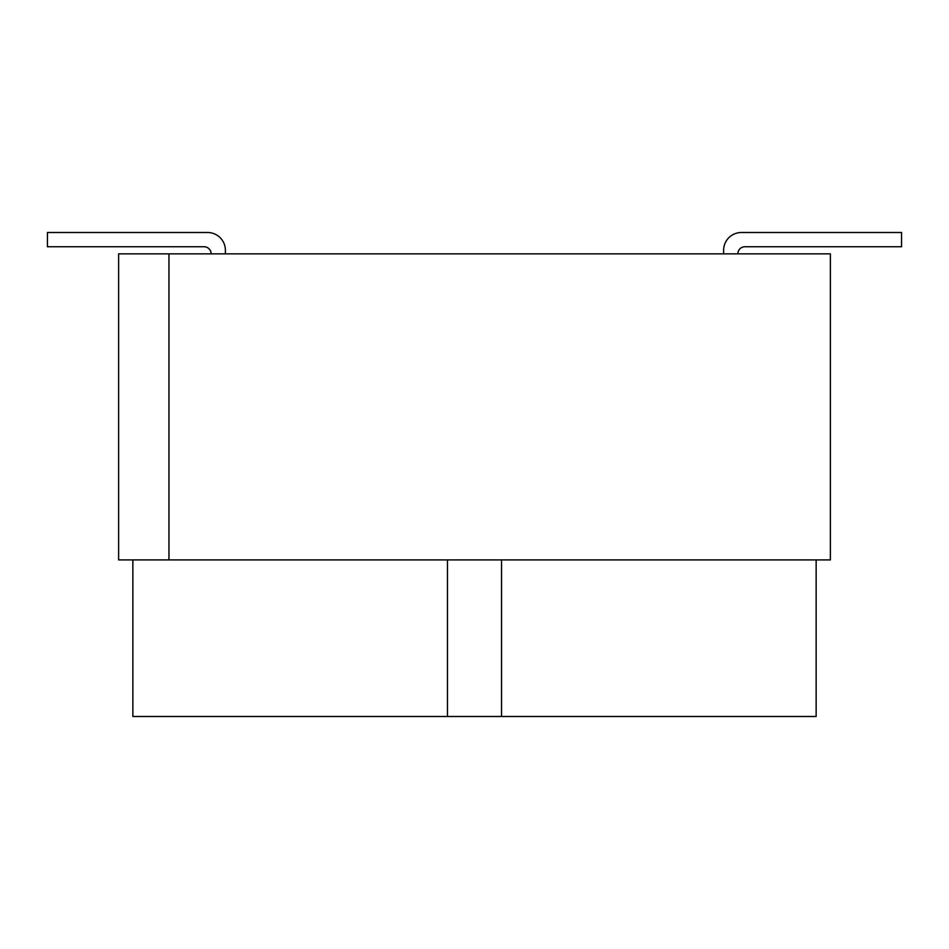 <?xml version="1.0" encoding="UTF-8"?>
<svg xmlns="http://www.w3.org/2000/svg" width="949" height="949" viewBox="0 0 949 949"><rect width="100%" height="100%" fill="white"/><g stroke="black" fill="none" stroke-linecap="round" stroke-linejoin="round"><path stroke-width="1.42" d="M211.153 253.858A7.117 7.117 0 0 0 204.035 246.74A7.117 7.117 0 0 1 211.153 253.858A7.117 7.117 0 0 0 204.035 246.74L47.45 246.74L47.45 232.505L207.594 232.505A17.794 17.794 0 0 1 225.388 250.299L225.388 253.858M47.45 232.505L207.594 232.505L47.45 232.505M723.613 250.299L723.613 253.858L723.613 250.299A17.794 17.794 0 0 1 741.406 232.505L901.55 232.505L901.55 246.74L744.965 246.74A7.117 7.117 0 0 0 737.847 253.858M118.625 253.858L168.958 253.858L168.958 559.91L118.625 559.91L118.625 253.858M168.958 559.91L830.375 559.91L830.375 253.858L168.958 253.858M132.86 559.91L132.86 716.495L816.14 716.495L816.14 559.91M501.547 559.91L501.547 716.495M447.454 559.91L447.454 716.495"/></g></svg>
